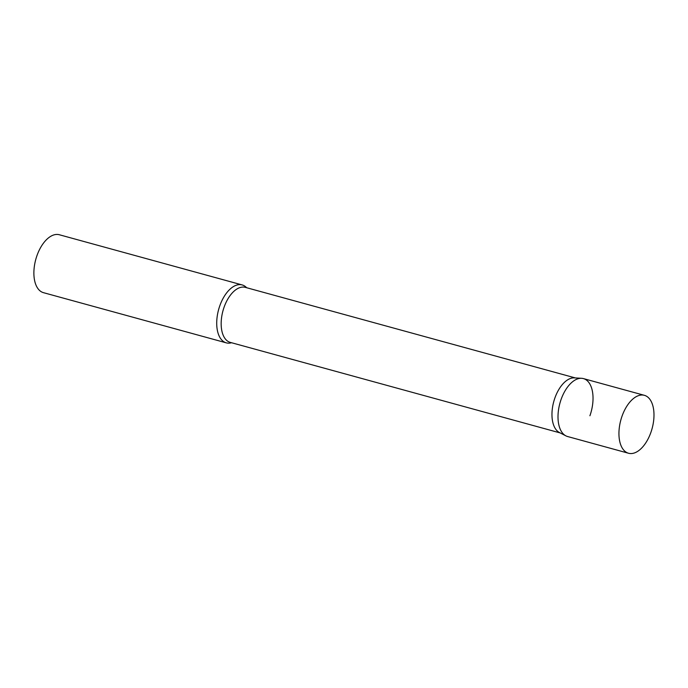 <?xml version="1.0" encoding="UTF-8"?>
<svg xmlns="http://www.w3.org/2000/svg" width="688" height="688" viewBox="0 0 688 688"><rect width="100%" height="100%" fill="white"/><g stroke="black" fill="none" stroke-linecap="round" stroke-linejoin="round"><path stroke-width="1.03" d="M644.415 395.333L583.467 378.606A30.023 16.202 105.3 0 0 560.479 401.302A30.023 16.202 105.3 0 0 565.519 435.659A30.023 16.202 105.3 0 0 567.574 436.519L628.514 453.246A30.023 16.202 105.3 0 0 651.51 430.55A30.023 16.202 105.3 0 0 646.471 396.193A30.023 16.202 105.3 0 0 644.415 395.333A30.023 16.202 105.3 0 0 621.419 418.029A30.023 16.202 105.3 0 0 626.458 452.386A30.023 16.202 105.3 0 0 628.514 453.246M581.652 378.305A30.023 16.202 -74.7 0 0 561.133 399.358A30.023 16.202 -74.7 0 0 565.863 435.848L559.43 432.537A28.526 15.394 -74.7 0 1 554.932 397.87A28.526 15.394 -74.7 0 1 574.428 377.875L581.652 378.305A30.023 16.202 -74.7 0 1 589.908 415.758M231.564 342.736A30.023 16.202 -74.7 0 1 226.283 342.848A30.023 16.202 -74.7 0 1 219.842 305.687A30.023 16.202 -74.7 0 1 242.176 284.935A30.023 16.202 -74.7 0 1 246.657 287.722M226.283 342.848L43.456 292.667A30.023 16.202 -74.7 0 1 37.006 255.515A30.023 16.202 -74.7 0 1 59.349 234.754L242.176 284.935M560.221 432.941L230.256 342.383A28.526 15.394 -74.7 0 1 224.133 307.08A28.526 15.394 -74.7 0 1 245.358 287.369L575.314 377.927"/></g></svg>
